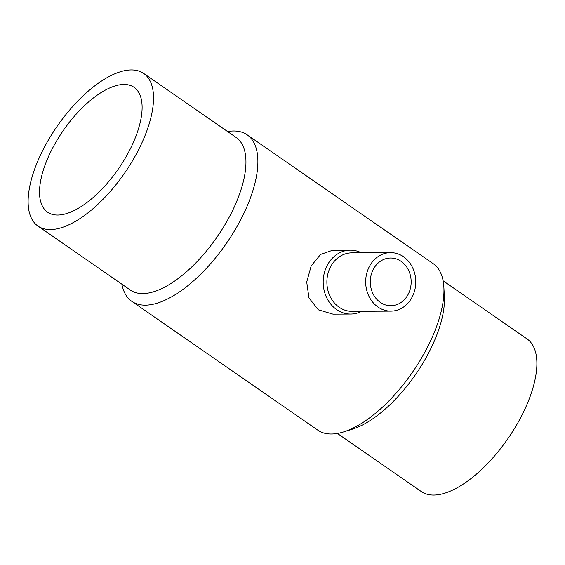 <?xml version="1.0" encoding="UTF-8"?>
<svg xmlns="http://www.w3.org/2000/svg" width="565" height="565" viewBox="0 0 565 565"><rect width="100%" height="100%" fill="white"/><g stroke="black" fill="none" stroke-linecap="round" stroke-linejoin="round"><path stroke-width="0.85" d="M37.968 226.078L130.381 290.078A92.837 41.054 -55.3 0 0 231.127 213.485A92.837 41.054 -55.3 0 0 236.099 137.436L143.68 73.429A92.837 41.054 -55.3 0 0 42.94 150.029A92.837 41.054 -55.3 0 0 37.968 226.078A92.837 41.054 -55.3 0 0 138.708 149.478A92.837 41.054 -55.3 0 0 143.68 73.429M121.892 284.195A101.29 44.79 -55.3 0 0 131.8 301.343A101.29 44.79 -55.3 0 0 241.714 217.772A101.29 44.79 -55.3 0 0 247.138 134.802A101.29 44.79 -55.3 0 0 227.603 131.553M131.8 301.343L317.862 430.198A101.29 44.79 -55.3 0 0 343.513 431.95A101.29 44.79 -55.3 0 0 427.776 346.635A101.29 44.79 -55.3 0 0 443.857 287.055A101.29 44.79 -55.3 0 0 433.2 263.657L247.138 134.802M350.724 314.048L332.983 314.147L318.385 309.839L308.963 297.946L306.71 282.034L311.195 265.896L320.581 254.412L332.615 250.281L350.364 250.175A31.937 27.36 89.7 0 0 326.994 265.804A31.937 27.36 89.7 0 0 326.824 297.981A31.937 27.36 89.7 0 0 350.724 314.048A31.937 27.36 89.7 0 0 361.706 311.294M343.513 431.95L352.412 429.167A92.837 41.054 -55.3 0 0 429.647 350.971A92.837 41.054 -55.3 0 0 444.387 296.364L443.857 287.055M337.397 433.447L421.32 491.571A92.837 41.054 -55.3 0 0 522.06 414.971A92.837 41.054 -55.3 0 0 527.032 338.922L443.108 280.805M390.556 252.64L351.769 252.859A29.246 25.051 89.7 0 0 330.37 267.174A29.246 25.051 89.7 0 0 330.214 296.632A29.246 25.051 89.7 0 0 352.101 311.35L390.888 311.131A29.246 25.051 89.7 0 0 412.288 296.816A29.246 25.051 89.7 0 0 412.443 267.358A29.246 25.051 89.7 0 0 390.556 252.64A29.246 25.051 89.7 0 0 369.157 266.948A29.246 25.051 89.7 0 0 369.002 296.413A29.246 25.051 89.7 0 0 390.888 311.131M361.374 252.809A31.937 27.36 89.7 0 0 350.364 250.175M57.701 215.046A75.943 33.582 124.7 0 1 47.587 212.186A75.943 33.582 124.7 0 1 57.051 140.198A75.943 33.582 124.7 0 1 123.947 84.46A75.943 33.582 124.7 0 1 134.06 87.321A75.943 33.582 124.7 0 1 124.59 159.309A75.943 33.582 124.7 0 1 57.701 215.046M373.126 269.703A23.857 20.439 -90.3 0 1 390.584 258.021A23.857 20.439 -90.3 0 1 408.446 270.035A23.857 20.439 -90.3 0 1 408.311 294.068A23.857 20.439 -90.3 0 1 390.86 305.743A23.857 20.439 -90.3 0 1 372.999 293.736A23.857 20.439 -90.3 0 1 373.126 269.703"/></g></svg>
